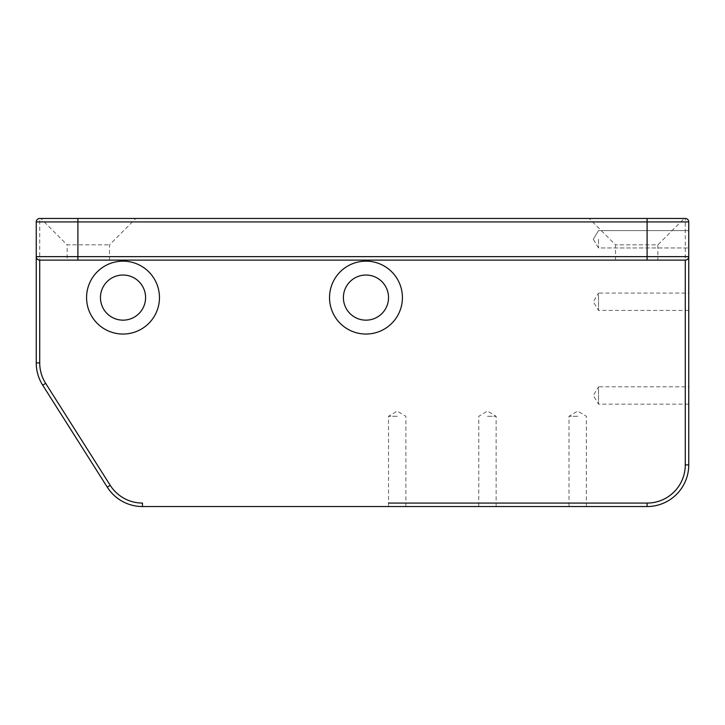<?xml version="1.0" encoding="UTF-8"?>
<svg xmlns="http://www.w3.org/2000/svg" width="725" height="725" viewBox="0 0 725 725"><rect width="100%" height="100%" fill="white"/><g stroke="black" fill="none" stroke-linecap="round" stroke-linejoin="round"><path stroke-width="0.54" stroke-dasharray="3.62 2.72" d="M36.25 256.641C36.458 258.743 37.618 259.903 39.721 260.112L685.279 260.112C687.382 259.903 688.542 258.743 688.75 256.641L688.75 221.932L36.25 221.932A3.471 3.471 0 0 1 39.721 218.461L39.721 362.917A38.18 38.18 0 0 0 45.648 383.344L110.218 485.315A38.18 38.18 0 0 0 142.472 503.068L142.472 506.539A41.651 41.651 0 0 1 107.282 487.173L110.218 485.315M142.472 506.539L647.099 506.539A41.651 41.651 0 0 0 688.75 464.888L685.279 464.888L685.279 218.461M77.901 260.112L67.144 260.112L67.144 244.842L109.484 244.842L67.144 244.842L40.763 218.461L684.237 218.461L589.144 218.461L684.237 218.461L657.856 244.842L615.516 244.842L657.856 244.842L657.856 260.112L615.516 260.112L647.099 260.112M688.75 293.081L688.75 310.436L688.75 293.081L598.515 293.081L598.515 310.436L598.515 293.081L593.295 301.763L598.515 310.436L688.75 310.436M688.75 386.797L688.75 404.151L688.75 386.797L598.515 386.797L598.515 404.151L598.515 386.797L593.295 395.469L598.515 404.151L688.75 404.151M45.648 383.344L42.712 385.202A41.651 41.651 0 0 1 36.25 362.917L36.25 221.932M397.209 506.539L388.528 506.539L397.209 506.539M577.689 506.539L569.007 506.539L577.689 506.539M487.445 506.539L496.127 506.539L487.445 506.539M688.75 239.286L688.75 247.968L688.75 239.286M388.528 297.594A22.557 22.557 0 0 0 354.688 278.056A22.557 22.557 0 0 0 354.688 317.133A22.557 22.557 0 0 0 388.528 297.594M145.58 297.594A22.557 22.557 0 0 0 111.741 278.056A22.557 22.557 0 0 0 111.741 317.133A22.557 22.557 0 0 0 145.58 297.594M40.763 218.461L77.901 218.461M88.314 260.112L109.484 260.112L88.314 260.112M598.515 239.286L598.515 247.968L598.515 239.286M487.445 416.295L496.127 416.295L487.445 416.295M577.689 416.295L569.007 416.295L577.689 416.295M397.209 416.295L388.528 416.295L397.209 416.295M86.574 297.594A36.44 36.44 0 0 0 141.239 329.159A36.44 36.44 0 0 0 141.239 266.039A36.44 36.44 0 0 0 86.574 297.594M329.531 297.594A36.44 36.44 0 0 0 384.196 329.159A36.44 36.44 0 0 0 384.196 266.039A36.44 36.44 0 0 0 329.531 297.594M647.099 506.539L647.099 503.068A38.18 38.18 0 0 0 685.279 464.888M388.528 503.068L405.882 503.068M478.772 503.068L496.127 503.068M569.007 503.068L586.362 503.068M36.25 362.917L39.721 362.917M593.295 239.286L598.515 247.968L688.75 247.968L598.515 247.968L593.295 239.286L598.515 230.613L688.75 230.613L598.515 230.613L593.295 239.286M496.127 506.539L496.127 416.295L487.445 411.084L478.772 416.295L478.772 506.539M586.362 506.539L586.362 416.295L577.689 411.084L569.007 416.295L569.007 506.539M405.882 506.539L405.882 416.295L397.209 411.084L388.528 416.295L388.528 506.539M109.484 260.112L109.484 244.842L135.856 218.461M615.516 260.112L615.516 244.842L589.144 218.461"/><path stroke-width="1.09" d="M684.237 218.461L685.279 218.461A3.471 3.471 0 0 1 688.75 221.932A3.471 3.471 0 0 0 685.279 218.461L39.721 218.461L77.901 218.461L77.901 221.932L688.75 221.932L688.75 464.888L688.75 256.641A3.471 3.471 0 0 1 685.279 260.112L685.279 464.888L688.75 464.888A41.651 41.651 0 0 1 647.099 506.539A41.651 41.651 0 0 0 688.75 464.888M39.721 218.461A3.471 3.471 0 0 0 36.25 221.932L36.25 362.917A41.651 41.651 0 0 0 42.712 385.202L107.282 487.173L42.712 385.202L45.648 383.344A38.18 38.18 0 0 1 39.721 362.917L36.25 362.917M107.282 487.173A41.651 41.651 0 0 0 142.472 506.539L142.472 503.068A38.18 38.18 0 0 1 110.218 485.315L107.282 487.173A41.651 41.651 0 0 0 142.472 506.539L647.099 506.539L647.099 503.068L388.528 503.068M647.099 218.461L647.099 256.641L36.25 256.641A3.471 3.471 0 0 0 39.721 260.112L685.279 260.112A3.471 3.471 0 0 0 688.75 256.641L647.099 256.641L647.099 260.112L657.856 260.112M329.531 297.594A36.44 36.44 0 0 1 384.196 266.039A36.44 36.44 0 0 1 384.196 329.159A36.44 36.44 0 0 1 329.531 297.594M86.574 297.594A36.44 36.44 0 0 1 141.239 266.039A36.44 36.44 0 0 1 141.239 329.159A36.44 36.44 0 0 1 86.574 297.594M67.144 260.112L77.901 260.112L77.901 221.932L36.25 221.932M145.58 297.594A22.557 22.557 0 0 0 111.741 278.056A22.557 22.557 0 0 0 111.741 317.133A22.557 22.557 0 0 0 145.58 297.594M388.528 297.594A22.557 22.557 0 0 0 354.688 278.056A22.557 22.557 0 0 0 354.688 317.133A22.557 22.557 0 0 0 388.528 297.594M685.279 218.461A3.471 3.471 0 0 1 688.75 221.932M405.882 503.068L478.772 503.068M496.127 503.068L569.007 503.068M586.362 503.068L647.099 503.068A38.18 38.18 0 0 0 685.279 464.888M110.218 485.315L45.648 383.344M39.721 362.917L39.721 260.112"/></g></svg>
